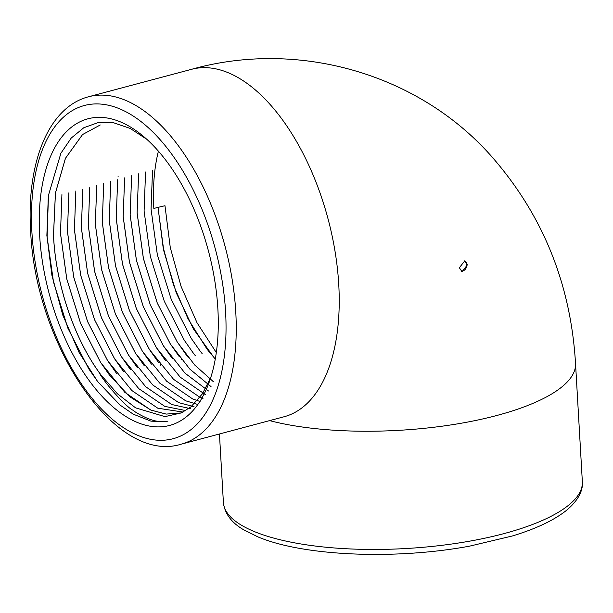 <?xml version="1.0" encoding="UTF-8"?>
<svg xmlns="http://www.w3.org/2000/svg" width="613" height="613" viewBox="0 0 613 613"><rect width="100%" height="100%" fill="white"/><g stroke="black" fill="none" stroke-linecap="round" stroke-linejoin="round"><path stroke-width="0.92" d="M464.6 260.893A5.502 4.375 -67.6 0 1 466.807 264.663A5.502 4.375 -67.6 0 1 461.145 271.207M467.374 264.9L464.685 260.931L459.352 267.758L462.003 271.712L467.374 264.9M199.953 350.812L191.233 338.353L171.196 299.259L157.342 254.755L151.059 209.186L152.537 170.138M192.995 352.682L184.26 340.207L164.23 301.113L150.377 256.617L144.093 211.048L145.565 172M186.046 354.567L177.295 342.062L157.265 302.975L143.411 258.471L137.12 212.903L138.599 173.847M179.333 356.758L170.33 343.924L150.292 304.83L136.438 260.326L130.155 214.765L131.626 175.778M172.36 358.605L163.364 345.778L143.327 306.692L129.473 262.188L123.19 216.619L124.623 177.87M165.387 360.452L156.399 347.632L136.362 308.546L122.508 264.042L116.225 218.473L117.658 179.755M158.407 362.298L149.426 349.494L129.397 310.4L115.543 265.904L109.252 220.335L110.685 181.64M151.426 364.137L142.461 351.349L122.431 312.262L108.57 267.758L102.287 222.19L103.712 183.517M144.384 365.9L135.496 353.211L115.459 314.117L101.605 269.613L95.322 224.051L96.747 185.379M137.404 367.731L128.531 355.065L108.493 315.979L94.64 271.475L88.356 225.906L89.774 187.31M130.423 369.57L121.558 356.919L101.528 317.833L87.674 273.329L81.383 227.76L82.809 189.141M123.443 371.417L114.593 358.781L94.563 319.687L80.701 275.191L74.418 229.622L75.843 190.972M116.493 373.294L107.627 360.636L87.59 321.549L73.736 277.045L67.453 231.476L68.886 192.781M60.457 233.346L66.74 278.907L80.594 323.411L100.632 362.505L124.845 392.366L150.844 410.082L166.138 414.097L180.797 412.97L166.169 414.089L150.875 410.074L129.856 396.81L109.528 375.148L100.662 362.498L80.625 323.403L66.771 278.9L60.488 233.331L61.921 194.612M210.88 377.187L202.451 393.791L190.972 406.81L181.394 412.894L164.92 416.625L135.588 407.852L117.405 393.753L100.869 374.765C74.686 339.893 55.622 284.47 53.515 235.193L55.454 193.011L65.445 158.338L82.563 134.553L100.256 124.975L82.533 134.561L65.415 158.346L55.423 193.018L53.492 235.2C55.553 283.168 73.621 336.966 98.77 371.922C104.371 382.964 126.393 407.224 132.822 410.151C136.791 413.507 147.955 418.924 150.637 419.484C154.369 421.123 160.116 421.897 167.878 421.798L150.936 421.146L133.236 414.173L120.018 405.047L97.551 381.416L79.108 352.498L62.832 315.205L51.929 275.444L46.872 235.453L48.335 195.769L60.894 153.227L71.238 138.048L83.82 127.719L98.187 122.577L113.819 122.83L130.148 128.416L146.591 139.166M97.812 381.753L88.655 368.689L67.882 328.193L53.515 282.087L47.101 236.886L48.481 194.635M215.278 359.049L206.956 349.004L188.107 318.998L173.579 285.252L163.081 247.116L158.024 207.401M183.088 412.059L157.809 408.22L131.81 390.504L107.597 360.643L87.559 321.557L73.706 277.053L67.422 231.484M185.708 410.58L164.774 406.365L138.783 388.65L114.562 358.789L94.532 319.695L80.678 275.199L74.388 229.63M190.835 408.741L171.747 404.511L145.748 386.788L121.527 356.927L101.497 317.841L87.644 273.337L81.353 227.768M194.014 406.672L178.712 402.649L152.714 384.933L128.5 355.073L108.463 315.986L94.609 271.482L88.326 225.913M197.102 404.266L185.678 400.795L159.679 383.079L135.465 353.218L115.428 314.124L101.574 269.62L95.291 224.059M200.099 401.507L192.643 398.94L166.652 381.217L142.431 351.356L122.401 312.27L108.539 267.766L102.256 222.197M202.995 398.389L199.616 397.078L173.617 379.363L149.396 349.502L129.366 310.408L115.512 265.912L109.221 220.343M205.792 394.887L180.191 377.133L156.369 347.648L136.331 308.554L122.477 264.05L116.194 218.481M208.481 390.979L185.034 373.194L163.334 345.786L143.296 306.699L129.443 262.195L123.159 216.627M211.056 386.634L189.854 369.133L170.299 343.931L150.269 304.837L136.408 260.333L130.125 214.772M213.5 381.815L194.635 364.934L177.264 342.069L157.234 302.983L143.381 258.479L137.09 212.91M158.001 207.416L163.809 250.909L176.291 292.914L193.363 328.844L215.24 359.264M158.024 207.363L164.974 205.723L170.276 247.537L181.088 286.447L197.041 322.79L216.312 352.582M158.415 151.181A149.511 77.675 75.1 0 0 153.84 208.443L157.993 207.37M217.868 308.829A158.683 82.441 75.1 0 1 209.638 380.926A158.683 82.441 75.1 0 1 113.336 407.239A158.683 82.441 75.1 0 1 39.646 235.392A158.683 82.441 75.1 0 1 144.737 137.473A158.683 82.441 75.1 0 1 217.868 308.829M98.77 371.922A149.511 77.675 -104.9 0 0 100.869 374.765M254.441 531.617A179.778 56.565 -3.3 0 0 457.244 543.21A179.778 56.565 -3.3 0 0 582.35 481.695C583.132 489.074 579.591 499.901 565.401 511.204C552.941 520.774 535.279 529.027 512.422 535.954L469.834 546.091C395.753 559.976 303.136 556.213 257.705 536.781L243.338 529.586C231.285 522.521 224.642 513.456 223.393 502.392A179.778 56.565 -3.3 0 0 254.441 531.617M235.775 312.094A179.778 93.398 75.1 0 1 181.126 444.203C114.999 464.915 35.179 343.747 30.65 231.017C26.382 163.334 48.243 107.198 88.502 96.785A179.778 93.398 75.1 0 1 235.775 312.094M31.914 232.212A172.437 89.59 -104.9 0 0 138.178 435.521A172.437 89.59 -104.9 0 0 225.592 312.009A172.437 89.59 -104.9 0 0 119.336 108.7A172.437 89.59 -104.9 0 0 31.914 232.212M181.126 444.203L284.11 416.748A179.778 93.398 -104.9 0 0 338.759 284.639A179.778 93.398 -104.9 0 0 191.494 69.33L88.502 96.785M269.62 420.618A179.778 56.565 -3.3 0 0 466.577 422.265A179.778 56.565 -3.3 0 0 575.53 363.486L582.35 481.695M199.968 350.789L202.167 353.663M193.011 352.667L195.218 355.532M186.061 354.544L188.268 357.41M181.157 359.134L181.563 359.655M118.079 176.598L118.14 176.146M160.139 364.566L160.629 365.195M209.125 351.793L206.972 348.989M575.53 363.486C570.764 283.65 542.628 214.466 491.12 155.917C417.943 73.353 297.841 39.385 191.494 69.33M219.446 433.989L223.393 502.392"/></g></svg>
